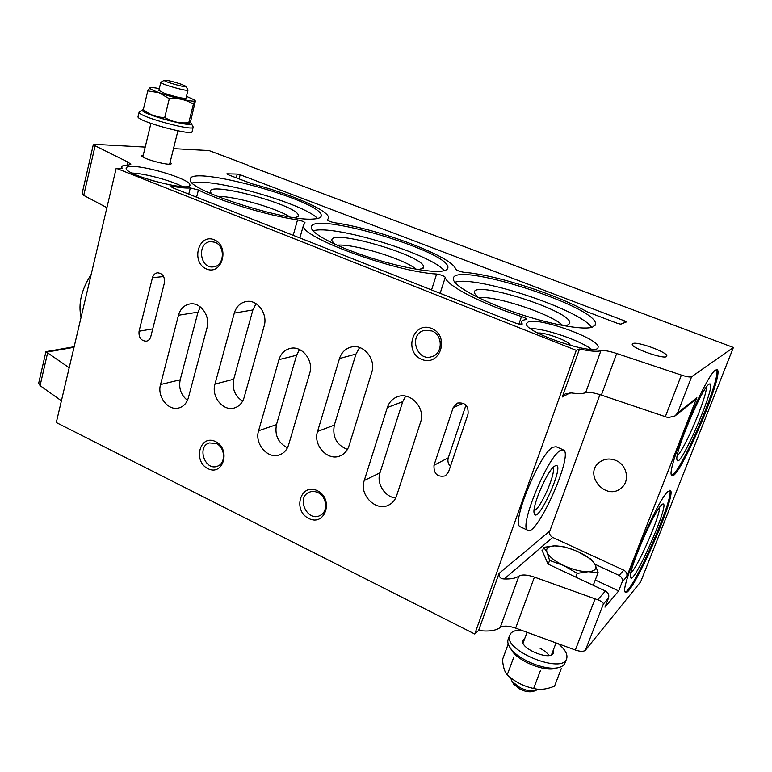 <?xml version="1.0" encoding="UTF-8"?>
<svg xmlns="http://www.w3.org/2000/svg" width="772" height="772" viewBox="0 0 772 772"><rect width="100%" height="100%" fill="white"/><g stroke="black" fill="none" stroke-linecap="round" stroke-linejoin="round"><path stroke-width="1.16" d="M106.903 207.658L83.733 195.393L82.16 193.357L93.267 144.866L95.332 144.374L145.194 147.095M143.303 154.95L141.681 155.722C141.585 158.839 172.619 166.877 171.268 163.403L170.13 162.226M715.538 370.106C705.27 375.395 664.47 474.172 671.939 475.32C677.951 482.635 724.908 373.098 717.178 369.701L715.538 370.106M667.674 491.725C656.248 501.79 618.97 590.281 625.291 592.163C630.57 599.941 677.295 494.36 670.385 490.432L667.674 491.725M595.28 580.004L618.671 590.947L622.135 582.078C622.898 579.251 621.894 577.031 619.115 575.429L623.757 570.151C626.497 571.724 627.491 573.914 626.729 576.703L696.836 397.686L695.311 399.751L675.095 415.896L677.527 413.049L691.625 376.746C690.216 377.373 686.8 376.823 681.377 375.086L616.683 353.499C609.021 351.028 603.762 350.102 600.915 350.72C597.113 351.829 589.982 351.25 579.521 348.973L576.259 350.334L116.186 168.248L122.304 168.421L121.735 167.35C121.532 165.835 123.713 165.092 128.277 165.102L130.825 164.253L127.891 162.081L93.267 144.866M618.671 590.947L604.978 607.159L608.548 597.962C609.34 595.029 608.297 592.722 605.412 591.043L548.081 564.091L542.002 550.243L542.697 550.233M248.565 165.768L733.4 347.477L640.654 581.837L585.446 650.159C583.738 651.751 580.37 651.703 575.343 650.014L515.648 628.128L534.417 577.118C527.199 574.686 522.026 574.349 518.9 576.115C515.841 578.247 510.958 579.193 504.251 578.961L552.684 537.418L623.757 570.151M733.4 347.477L691.625 376.746M534.417 577.118L597.731 599.796C601.571 601.282 603.453 602.7 603.357 604.051L608.548 597.962M594.923 564.226L619.115 575.429M215.446 441.526C231.117 448.966 223.359 476.517 207.948 468.672C192.546 461.26 199.938 433.96 215.446 441.526M317.302 490.674C334.18 498.693 325.388 526.938 308.81 518.494C292.231 510.504 300.607 482.539 317.302 490.674M214.153 239.745C230.22 246.171 222.268 275.855 206.471 268.974C190.694 262.548 198.259 233.183 214.153 239.745M431.577 328.428C450.356 335.955 440.079 367.356 421.657 359.337C403.254 351.829 413.02 320.785 431.577 328.428M434.009 465.284L453.183 407.626L457.285 403.1C465.053 402.125 468.643 405.773 468.044 414.043L448.561 471.904L445.338 475.851C437.425 477.395 433.652 473.873 434.009 465.284L448.3 457.796C447.393 460.961 448.098 463.837 450.404 466.413M214.973 384.099C210.988 396.731 223.378 411.843 234.591 407.896C239.291 406.333 242.466 402.887 244.106 397.541L264.159 325.987C268.048 313.818 257.327 299.256 246.258 301.514C240.295 302.72 236.309 306.58 234.302 313.085L214.973 384.099L233.723 379.226C231.909 388.731 234.881 396.046 242.63 401.179M317.562 431.432C312.718 445.299 328.11 461.762 340.471 455.731C344.601 453.859 347.439 450.597 348.973 445.927L371.737 372.442C376.447 359.163 363.236 343.289 350.816 347.149C345.229 348.79 341.456 352.582 339.497 358.526L317.562 431.432L334.324 425.131C332.25 437.01 336.631 445.106 347.458 449.429M364.249 480.512L387.332 407.519C389.088 402.318 392.388 398.757 397.233 396.847C410.279 391.25 425.874 408.05 420.566 422.197L396.615 495.759C395.264 499.745 392.871 502.717 389.435 504.676C376.717 512.55 358.806 495.209 364.249 480.512L379.978 472.831C376.234 483.378 384.765 497.091 395.708 497.998M515.648 628.128C508.536 625.706 503.392 625.494 500.208 627.511C495.865 630.734 488.657 631.728 478.601 630.492L474.751 634.024L56.288 422.545L116.186 168.248M474.751 634.024L576.259 350.334M258.601 430.757L278.953 359.636C280.834 353.701 284.511 349.977 289.992 348.471C301.717 345.084 314.03 360.437 309.707 373.223L288.593 444.884C287.087 449.671 284.231 452.942 280.033 454.679C268.318 459.909 254.191 444.006 258.601 430.757L276.472 424.629C274.543 435.234 278.2 442.954 287.445 447.789M160.528 384.562L178.467 315.246C180.358 308.839 184.18 305.075 189.922 303.946C200.421 301.881 210.611 316.057 207.012 327.859L188.397 397.686C186.824 403.042 183.717 406.439 179.094 407.886C168.47 411.399 156.87 396.74 160.528 384.562L180.194 379.785C178.564 388.239 180.976 395.09 187.451 400.359M139.056 331.227L152.451 277.737C153.29 274.842 154.989 273.201 157.536 272.796C162.689 273.394 164.976 276.762 164.407 282.899L150.801 336.563C150.067 339.14 148.571 340.684 146.342 341.195C141.015 340.886 138.584 337.557 139.056 331.227L152.75 328.882M442.443 271.049C430.641 273.008 397.406 266.745 365.986 256.275C334.517 245.834 311.434 233.434 311.338 227.615C309.118 209.868 450.385 251.45 447.895 267.652C447.808 269.341 445.994 270.47 442.443 271.049M313.036 219.045C285.534 221.67 187.779 190.346 190.24 179.818C187.046 163.645 322.628 201.038 321.239 215.581C321.316 217.617 318.585 218.765 313.036 219.045M592.732 327.019C583.719 330.667 548.323 324.143 513.428 311.956C478.476 299.816 452.653 285.148 453.357 278.808C452.556 260.154 599.603 307.15 595.482 324.443L592.732 327.019M132.745 166.472C128.171 166.356 125.961 167.003 126.145 168.431C126.01 175.717 193.135 192.759 189.864 184.73C190.182 179.635 149.421 166.627 132.745 166.472M528.395 321.789L526.456 323.497C523.02 332.201 598.454 357.272 598.078 347.217C600.838 339.41 539.618 317.234 528.395 321.789M632.808 343.579L632.297 344.129C630.463 347.96 666.632 360.534 666.786 356.085C668.494 352.563 636.832 340.954 632.808 343.579M173.497 148.639L209.077 150.579L248.652 165.44M173.044 187.905L514.953 322.85C519.054 324.317 521.476 324.713 522.21 324.057L521.592 321.972C521.776 320.679 523.252 319.888 526.041 319.608L526.62 319.299C526.379 318.537 524.671 317.61 521.496 316.51C480.116 303.232 445.898 285.109 445.28 277.283C443.746 275.845 440.86 274.764 436.624 274.041C394.482 271.821 299.632 236.772 303.396 225.501L304.998 222.703C304.023 221.641 301.534 220.695 297.538 219.885C267.672 215.533 220.898 201.424 198.423 189.97L190.308 187.953C186.621 188.271 181.111 187.799 173.787 186.535L170.979 186.65L173.044 187.905M227.508 174.482L226.891 173.825L237.274 174.076L240.189 174.771L624.548 320.872L626.256 321.992L620.794 324.153L617.832 323.497L586.778 311.647C557.046 294.441 494.63 274.514 463.933 272.313C459.919 271.609 457.14 270.576 455.615 269.225C453.637 257.134 379.563 229.178 334.652 222.732C330.792 221.931 328.38 221.014 327.415 220.001L328.65 217.781C328.785 210.418 290.919 194.033 251.691 183.707L227.508 174.482M61.403 400.813L40.086 385.624L38.697 383.182M675.104 415.896L668.127 417.633L601.378 395.11L616.683 353.499M579.521 348.973L562.306 396.972L565.258 393.855L571.28 392.938C578.064 393.865 582.85 393.778 585.639 392.678C588.553 391.838 593.793 392.649 601.378 395.11M478.601 630.492L499.04 573.451C498.876 577.06 500.613 578.894 504.251 578.961M38.6 383.616L45.915 351.685L69.191 367.771M520.888 527.073L519.99 526.658C511.247 522.885 539.686 453.656 552.694 447.239L556.149 446.747L562.971 449.68M599.931 394.637L549.809 531.03C549.114 533.78 550.069 535.913 552.684 537.418M615.738 460.401C626.999 464.715 630.299 480.995 621.335 487.933C606.116 501.703 582.957 474.404 599.419 462.303C604.283 458.722 609.726 458.085 615.738 460.401M560.298 450.51C547.522 457.063 518.967 526.456 527.469 530.113C535.893 538.914 573.586 455.345 563.676 449.989L560.298 450.51M554.624 466.153C547.666 469.994 532.014 505.757 534.118 513.042C536.781 527.247 566.252 461.955 555.522 465.68L554.624 466.153M91.173 274.427C81.398 289.635 78.03 303.927 81.079 317.311M591.439 349.282C580.177 340.384 544.607 328.332 530.461 328.554M570.132 345.431C571.193 341.899 545.457 332.076 537.852 333.06M182.491 186.602C171.423 180.629 144.74 173.439 132.022 173.053M170.303 185.019L150.974 180.262M299.507 349.513L296.602 355.255L276.472 424.629M405.657 396.161L402.723 401.672L379.978 472.831M200.344 306.938L198.008 312.139L180.194 379.785M359.627 347.516L355.96 354.058L334.324 425.131M256.072 303.676L252.869 309.958L233.723 379.226M465.96 405.126L448.3 457.796M431.837 330.937C443.031 334.874 443.022 353.769 431.876 356.625C416.34 362.155 408.234 333.987 424.32 330.397L431.837 330.937M440.252 341.822L439.287 338.483M214.963 242.292C225.771 246.046 224.285 266.446 213.226 266.9C199.465 268.888 196.841 241.983 210.804 241.597L214.963 242.292M317.852 492.575C326.942 496.483 328.428 511.788 320.11 515.474C307.603 522.48 295.821 497.815 309.022 492.333C311.84 491.088 314.783 491.166 317.852 492.575M216.237 443.485C225.299 447.326 226.109 463.538 217.405 466.201C205.13 471.354 196.484 446.641 209.251 442.925L216.237 443.485M534.05 510.466C539.831 510.514 556.795 471.962 552.868 467.726M454.843 282.301C474.732 274.851 579.357 309.089 591.661 327.357M477.723 297.336L474.365 293.061C470.389 278.422 576.25 312.351 569.495 323.651L567.545 325.051L563.628 325.688M478.495 297.712C494.283 295.097 551.382 313.876 562.769 325.523M192.296 182.964C211.644 177.261 304.679 203.827 317.533 218.515M211.943 194.119L210.486 192.189C205.198 179.76 302.103 206.298 298.272 216.064L295.522 217.8M217.386 196.397C233.713 195.885 276.357 208.006 289.799 216.903M313.046 230.867C332.597 223.976 431.847 254.123 444.199 270.683M334.575 244.077L332.028 240.883C327.174 227.113 428.605 256.893 423.49 267.662L419.022 269.708M337.084 245.216C353.055 243.354 404.094 258.852 416.32 269.264M671.746 475.089C680.18 475.06 722.331 375.829 716.484 369.614M708.802 384.388C701.69 388.374 674.13 453.811 677.005 459.803C679.215 471.962 718.433 380.451 709.468 384.002L708.802 384.388M706.332 387.226C707.22 396.268 684.532 449.796 677.314 455.741L677.247 455.808M625.156 591.96C633.243 591.777 675.008 496.29 669.662 490.278M661.314 505.129C653.392 512.367 628.186 571.145 630.473 577.041C632.143 589.161 671.003 501.424 662.858 503.981L661.314 505.129M659.674 507.165C660.07 515.86 639.409 563.734 631.612 572.216L630.84 573.046M538.2 689.271L534.919 690.872C530.615 691.5 525.635 690.419 519.981 687.649L512.116 681.522L510.475 677.604M532.873 691.413L531.84 691.693C528.415 692.194 524.468 691.345 519.99 689.145L513.737 684.272L512.743 682.593M578.257 551.826C586.913 555.927 592.529 560.183 595.115 564.593C597.103 568.887 594.807 571.251 588.245 571.695C581.142 571.762 573.007 569.726 563.83 565.577C554.904 561.244 549.336 556.892 547.116 552.52C545.563 548.352 548.072 546.132 554.663 545.862C561.601 545.901 569.466 547.888 578.257 551.826L591.217 559.266L595.115 564.593L598.126 572.592L588.245 571.695L577.224 573.374L563.83 565.577L549.596 560.424L547.116 552.52L543.768 547.309L554.663 545.862L564.477 546.923L574.098 550.06M543.768 547.309L542.378 551.092M549.596 560.424L548.216 564.158M577.224 573.374L575.806 577.118M598.126 572.592L593.243 585.321M161.001 82.17L160.788 82.43C160.914 84.302 189.545 92.215 188.04 89.967M181.381 84.264C172.552 81.378 166.849 80.047 164.272 80.278C162.95 81.485 188.58 88.587 185.84 86.261L181.381 84.264M553.234 650.275L553.389 652.784C551.469 661.556 519.508 648.634 522.914 640.528L524.757 638.492M556.95 668.002L554.846 668.591C543.527 671.351 519.459 661.556 512.357 651.394L510.466 648.239M566.542 658.97L565.085 662.762C564.236 665.232 561.881 666.883 558.021 667.703C545.447 670.781 518.581 659.848 510.717 648.577C508.217 645.209 507.32 642.265 508.015 639.756L508.275 639.052M558.32 643.771C564.998 649.291 567.806 654.193 566.735 658.458C563.106 674.863 503.151 650.526 509.588 635.472L511.064 633.021C513.033 631.139 516.246 630.126 520.685 629.981M561.254 668.649L554.557 686.115C546.75 689.386 539.782 690.178 533.655 688.47C523.812 686.414 514.992 681.888 507.214 674.902C504.695 672.18 503.122 667.085 502.495 659.606L508.217 644.031M540.352 670.771L533.655 688.47M513.737 657.29L507.214 674.902M549.008 655.515C547.3 652.919 544.337 650.535 540.13 648.393M143.331 109.585L142.53 109.933C138.342 113.416 198.037 129.445 190.896 122.96L189.98 122.237M139.655 111.583L139.066 112.326C139.105 116.968 196.175 132.244 193.251 126.897M138.101 116.35L137.985 116.842C137.995 121.6 195.026 136.798 192.131 131.346L193.135 127.332M186.467 96.297L194.312 99.868C200.093 103.602 175.119 98.565 159.08 92.65C152.007 90.044 148.996 88.394 150.058 87.699C151.158 87.313 154.236 87.622 159.302 88.616M185.984 98.247L185.984 98.237C182.723 98.604 175.534 96.963 164.446 93.316L158.868 90.382M150.058 87.699L147.78 90.893L158.993 92.708L169.309 98.681C178.081 97.832 186.11 99.646 193.405 104.133C194.486 101.402 195.152 100.35 195.393 100.958L190.974 119.911L189.188 123.452L188.783 122.642C180.233 123.597 172.224 121.87 164.735 117.46L169.309 98.681M164.735 117.46C156.88 117.46 149.749 114.825 143.322 109.556L144.46 111.023M143.322 109.556L147.78 90.893M188.783 122.642L193.405 104.133M189.082 123.481L188.889 123.53C186.438 124.861 166.038 120.316 153.541 115.607L145.232 111.766M585.446 650.159L603.357 604.051M677.527 413.049L696.836 397.686M622.135 582.078L626.729 576.703M597.731 599.796L605.412 591.043M575.343 650.014L595.029 598.966M665.3 416.764L681.377 375.086M500.208 627.511L518.9 576.115M585.639 392.678L600.915 350.72M83.733 195.393L95.024 146.159M127.168 165.111L127.891 162.081M40.086 385.624L47.555 353.055M499.04 573.451L549.809 531.03M562.306 396.972L570.228 392.832M46.513 352.167L74.006 347.303M173.41 188.05L173.787 186.535M188.744 194.1L190.308 187.953M196.58 197.188L198.423 189.97M293.196 235.325L297.538 219.885M431.567 289.934L436.624 274.041M440.146 293.321L445.28 277.283M518.909 324.076L521.496 316.51M521.968 324.308L522.142 323.806M236.29 177.83L237.274 174.076M239.088 178.901L240.189 174.771M623.776 322.976L624.548 320.872M278.953 359.636L296.602 355.255M387.332 407.519L402.723 401.672M178.467 315.246L198.008 312.139M339.497 358.526L355.96 354.058M234.302 313.085L252.869 309.958M453.183 407.626L463.354 403.254M152.451 277.737L163.635 276.53M121.484 168.402L121.735 167.35M45.963 351.685L74.151 346.715M519.99 526.658L527.469 530.113M299.874 237.959L303.396 225.501M520.772 324.375L521.592 321.972M189.671 185.483L189.864 184.73M595.482 324.443L595.193 325.234M321.239 215.581L320.891 216.797M297.838 216.797L298.272 216.064M447.895 267.652L447.538 268.772M423.075 268.318L423.49 267.662M527.054 632.307L523.088 642.989M556.023 642.931L551.517 654.791M531.84 691.693L534.919 690.872M513.737 684.272L512.116 681.522M169.657 164.156L177.907 130.835M186.033 98.054L187.992 90.15M142.839 156.899L150.916 123.375M158.82 90.585L160.788 82.43M164.272 80.278L160.798 82.276M185.955 86.464L187.895 89.774M554.846 668.591L558.021 667.703M512.357 651.394L510.717 648.577M509.588 635.472L508.015 639.756M142.53 109.933L139.172 111.863M191.244 123.559L192.865 126.299M137.985 116.842L139.066 112.326"/></g></svg>
